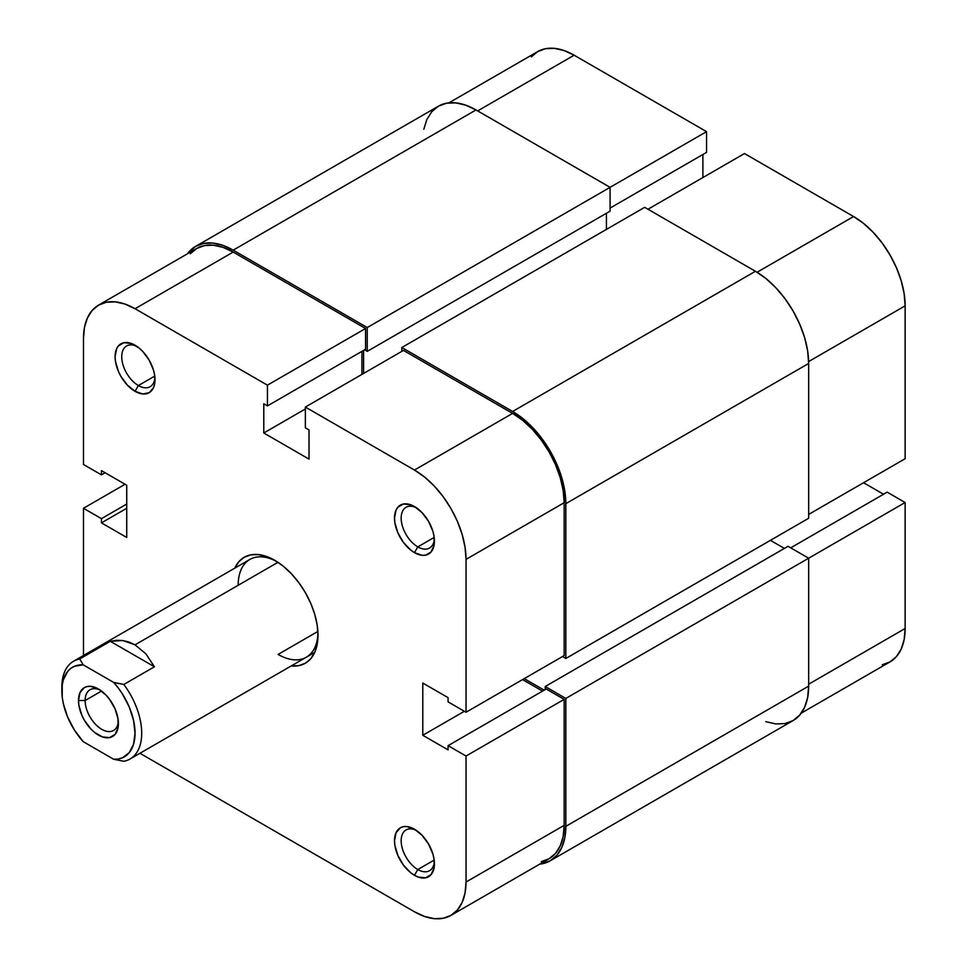 <?xml version="1.0" encoding="UTF-8"?>
<svg xmlns="http://www.w3.org/2000/svg" width="967" height="967" viewBox="0 0 967 967"><rect width="100%" height="100%" fill="white"/><g stroke="black" fill="none" stroke-linecap="round" stroke-linejoin="round"><path stroke-width="1.45" d="M448.893 102.865L537.688 51.602A72.924 42.101 -120 0 1 574.144 55.216L706.551 131.645L706.551 152.387L610.08 208.086L706.551 152.387L706.551 131.645L367.242 327.547L610.08 187.344L610.08 211.157L367.242 351.359L610.08 211.157L610.08 187.344L706.551 131.645L574.144 55.216L477.674 110.903L574.144 55.216L564.087 50.55L554.417 48.35L545.497 48.701L537.688 51.602L531.282 56.92M905.136 458.721L808.666 514.42L905.136 458.721L905.136 305.85L905.136 458.721M808.642 361.561L905.136 305.85L904.145 293.654L901.22 280.793L896.445 267.75L890.039 255.022L882.23 243.116L873.31 232.467L863.64 223.486L853.583 216.535L744.469 153.548L647.999 209.235L744.469 153.548L853.583 216.535L757.088 272.247L853.583 216.535A72.924 42.101 -120 0 1 905.136 305.85L808.642 361.561M882.23 664.776L890.039 661.887L896.445 656.569L901.22 649.026L904.145 639.55L905.136 628.502L905.136 502.514L887.174 492.143L790.704 547.842L887.174 492.143L905.136 502.514L905.136 628.502L808.666 684.201L905.136 628.502A72.924 42.101 -120 0 1 890.039 661.887L801.244 713.15M883.524 494.258L863.555 482.726L883.524 494.258M702.888 177.553L702.888 154.502L702.888 177.553M808.666 558.213L905.136 502.514L808.666 558.213L808.666 686.123L565.828 826.326A75.269 43.455 60 0 1 550.247 860.787A75.269 43.455 60 0 1 539.731 864.135L550.247 860.787L556.859 855.287L561.779 847.503L564.813 837.724L565.828 826.326L565.828 698.416L808.666 558.213L565.828 698.416L545.207 686.51L788.045 546.307L808.666 558.213L788.045 546.307L545.207 686.51L545.207 689.58L545.207 686.51L565.828 698.416L565.828 826.326L808.666 686.123L808.666 558.213M550.247 860.787L793.085 720.584A75.269 43.455 -120 0 0 808.666 686.123L807.65 697.521L804.617 707.3L799.697 715.084L793.085 720.584L785.011 723.57L775.812 723.932L765.828 721.672M544.216 690.148L524.247 678.629L544.216 690.148M770.409 540.348L784.382 548.41L770.409 540.348M808.666 518.264L565.828 658.467L562.504 656.545L565.828 658.467L565.828 503.662L808.666 363.459L808.666 518.264L565.828 658.467L565.828 503.662L808.666 363.459A75.269 43.455 -120 0 0 755.445 271.28L512.607 411.471A75.269 43.455 60 0 1 565.828 503.662L564.813 491.079L561.779 477.807L556.859 464.341L550.247 451.202L542.173 438.909L532.974 427.91L522.99 418.651L512.607 411.471L755.445 271.28L644.675 207.325L401.837 347.516L512.607 411.471L401.837 347.516L401.837 351.359L401.837 347.516L644.675 207.325L755.445 271.28L765.828 278.448L775.812 287.707L785.011 298.706L793.085 310.999L799.697 324.138L804.617 337.604L807.65 350.876L808.666 363.459L808.666 518.264M606.418 229.409L606.418 213.272L606.418 229.409M363.58 350.405L363.58 373.443L363.58 350.405M367.242 351.359L364.571 349.824L367.242 351.359L367.242 327.547L367.242 351.359M195.539 246.416A75.269 43.455 60 0 1 233.18 250.151L222.797 245.328L212.813 243.068L203.602 243.43L195.539 246.416L187.38 253.85A75.269 43.455 60 0 1 195.539 246.416L438.377 106.213L446.44 103.227L455.65 102.865L465.635 105.137L476.018 109.948L610.08 187.344L476.018 109.948L233.18 250.151L367.242 327.547L233.18 250.151L476.018 109.948A75.269 43.455 -120 0 0 438.377 106.213L431.765 111.713L426.846 119.497L423.812 129.276M417.804 869.538A23.522 13.586 -120 0 0 434.352 861.718A23.522 13.586 60 0 1 429.566 870.699A23.522 13.586 60 0 1 417.804 869.538L434.195 860.074L417.804 869.538A23.522 13.586 60 0 1 402.429 848.808A23.522 13.586 60 0 1 406.043 829.964A23.522 13.586 60 0 1 416.209 830.29A23.522 13.586 -120 0 0 401.184 841.653A23.522 13.586 -120 0 0 417.804 869.538L414.468 875.304L417.804 869.538M414.468 829.202L414.468 829.202A28.224 16.294 60 0 1 434.437 863.773A28.224 16.294 60 0 1 414.468 875.304L418.373 877.105L425.565 877.818L431.064 874.639L434.05 868.052L434.05 859.059L432.914 854.079L428.586 844.106L422.108 835.367L414.468 829.202L406.841 826.543L403.384 826.688L400.362 827.812L396.035 832.78L394.512 840.734L394.899 845.448L397.884 855.469L403.384 865.018L410.576 872.609L414.468 875.304A28.224 16.294 60 0 1 394.512 840.734A28.224 16.294 60 0 1 414.468 829.202L414.48 829.202M138.366 385.543A23.522 13.586 -120 0 0 154.925 377.734A23.522 13.586 60 0 1 150.127 386.715A23.522 13.586 60 0 1 138.366 385.543L154.768 376.09L138.366 385.543A23.522 13.586 60 0 1 123.002 364.825A23.522 13.586 60 0 1 126.604 345.968A23.522 13.586 60 0 1 136.782 346.307A23.522 13.586 -120 0 0 121.757 357.669A23.522 13.586 -120 0 0 138.366 385.543L135.042 391.309L138.366 385.543M135.042 345.219L135.042 345.219A28.224 16.294 60 0 1 154.998 379.789A28.224 16.294 60 0 1 135.042 391.309L142.681 393.968L149.16 392.711L153.487 387.731L154.623 384.056L154.623 375.075L153.487 370.095L149.16 360.111L142.681 351.384L138.934 347.902L131.149 343.406L123.957 342.693L118.445 345.884L116.608 348.797L115.085 356.738L115.472 361.453L118.445 371.485L120.935 376.417L127.402 385.144L135.042 391.309A28.224 16.294 60 0 1 115.085 356.738A28.224 16.294 60 0 1 135.042 345.219M417.804 546.875A23.522 13.586 -120 0 0 434.352 539.066A23.522 13.586 60 0 1 429.566 548.047A23.522 13.586 60 0 1 417.804 546.875L434.195 537.41L417.804 546.875A23.522 13.586 60 0 1 402.429 526.145A23.522 13.586 60 0 1 406.043 507.3A23.522 13.586 60 0 1 416.209 507.639A23.522 13.586 -120 0 0 401.184 519.001A23.522 13.586 -120 0 0 417.804 546.875L414.468 552.64L417.804 546.875M414.468 506.539L414.468 506.539A28.224 16.294 60 0 1 434.437 541.109A28.224 16.294 60 0 1 414.468 552.64L422.108 555.3L425.565 555.155L431.064 551.976L434.05 545.388L434.05 536.395L432.914 531.415L428.586 521.443L422.108 512.703L414.468 506.539L410.576 504.738L403.384 504.025L397.884 507.204L396.035 510.129L394.512 518.07L394.899 522.784L397.884 532.817L403.384 542.354L410.576 549.945L414.468 552.64A28.224 16.294 60 0 1 394.512 518.07A28.224 16.294 60 0 1 414.468 506.539M278.085 654.429A56.449 32.588 -120 0 0 317.974 633.252A56.449 32.588 60 0 1 306.309 657.222A56.449 32.588 60 0 1 278.085 654.429L317.889 631.451L278.085 654.429M274.761 560.316A61.163 35.308 60 0 1 274.761 560.328A61.163 35.308 60 0 1 317.998 635.222A61.163 35.308 60 0 1 291.224 665.937L298.779 665.647L305.342 663.217L310.721 658.757L314.71 652.435L317.176 644.481L317.998 635.222L317.176 625.008L314.71 614.214L310.721 603.275L305.342 592.602L298.779 582.605L291.309 573.673L283.198 566.154L274.761 560.316L266.324 556.412L258.213 554.575L250.731 554.865L244.18 557.294L238.801 561.754L234.776 568.161A61.163 35.308 60 0 1 274.761 560.316L274.761 560.328M305.367 407.059L414.468 470.059L512.607 413.392L403.493 350.405L305.367 407.059L414.468 470.059L424.537 477.009L434.207 485.978L443.116 496.627L450.936 508.545L457.343 521.261L462.105 534.304L465.042 547.177L466.034 559.361L466.034 712.244L448.072 701.873L448.072 697.642L422.784 683.053L422.784 735.283L448.072 749.884L448.072 745.654L466.034 756.025L466.034 882.025L564.172 825.359L564.172 699.371L466.034 756.025L466.034 882.025L465.042 893.061L462.105 902.537L457.343 910.08L450.936 915.398L443.116 918.299L434.207 918.65L424.537 916.45L414.468 911.784L139.937 753.281L414.468 911.784A72.924 42.101 60 0 0 450.936 915.398L549.063 858.744L555.481 853.426L560.244 845.883L563.181 836.407L564.172 825.359L564.172 699.371L546.21 689L448.072 745.654L448.072 749.884L422.784 735.283L464.378 711.277L422.784 735.283L422.784 683.053L448.072 697.642L448.072 701.873L466.034 712.244L564.172 655.578L564.172 502.707L563.181 490.511L560.244 477.65L555.481 464.607L549.063 451.879L541.254 439.973L532.333 429.324L522.663 420.343L512.607 413.392L403.493 350.405L305.367 407.059L305.367 427.801L305.367 407.059M98.586 305.113L196.712 248.459A72.924 42.101 -120 0 1 233.18 252.073L135.042 308.727L267.436 385.168L365.574 328.502L233.18 252.073L135.042 308.727A72.924 42.101 60 0 0 98.586 305.113A72.924 42.101 60 0 0 83.476 338.498L83.476 464.486L83.476 338.498L84.467 327.45L87.405 317.974L92.167 310.431L98.586 305.113L106.394 302.224L115.315 301.861L124.985 304.061L135.042 308.727L267.436 385.168L267.436 405.91L263.786 403.795L263.786 432.986L309.017 459.107L309.017 429.916L305.367 427.801L309.017 429.916L309.017 459.107L263.786 432.986L305.367 408.981L263.786 432.986L263.786 403.795L267.436 405.91L365.574 349.244L365.574 328.502L233.18 252.073L223.123 247.407L213.441 245.207L204.533 245.57L196.712 248.459L190.306 253.777M61.9 689.06A56.449 32.588 60 0 1 73.552 661.235L249.861 559.446A56.449 32.588 60 0 1 276.453 561.343A56.449 32.588 -120 0 0 238.172 585.289M542.547 691.115L522.591 679.596L542.547 691.115M361.912 374.41L361.912 351.359L361.912 374.41M541.254 861.633L549.063 858.744A72.924 42.101 -120 0 0 564.172 825.359L466.034 882.025A72.924 42.101 60 0 1 450.936 915.398M83.476 655.505L83.476 508.279L101.45 518.65L101.45 522.869L126.725 537.471L126.725 485.229L101.45 470.627L101.45 474.857L83.476 464.486L101.45 474.857L101.45 470.627L126.725 485.229L126.725 537.471L101.45 522.869L126.725 508.279L101.45 522.869L101.45 518.65L126.725 504.049L101.45 518.65L83.476 508.279L83.476 655.505M125.069 484.274L83.476 508.279L125.069 484.274M564.172 655.578L564.172 502.707L466.034 559.361L466.034 712.244L564.172 655.578M546.21 689L564.172 699.371L466.034 756.025L448.072 745.654L546.21 689M105.101 472.742L101.45 474.857L105.101 472.742M365.574 328.502L365.574 349.244L267.436 405.91L267.436 385.168L365.574 328.502M466.034 559.361L564.172 502.707A72.924 42.101 -120 0 0 512.607 413.392L414.468 470.059A72.924 42.101 60 0 1 466.034 559.361M85.144 700.519A23.522 13.586 -120 0 0 100.979 728.852A23.522 13.586 -120 0 0 118.337 721.515A23.522 13.586 60 0 1 113.538 730.496A23.522 13.586 60 0 1 95.407 724.198A23.522 13.586 60 0 1 85.144 700.519L101.535 691.054L85.144 700.519A23.522 13.586 60 0 1 90.016 689.761A23.522 13.586 60 0 1 100.193 690.087A23.522 13.586 -120 0 0 85.144 700.519L78.496 700.519L85.144 700.519M118.409 723.57A28.224 16.294 60 0 1 98.453 735.089A28.224 16.294 60 0 1 78.496 700.519L78.871 705.245L81.857 715.266L84.334 720.197L90.813 728.937L94.561 732.406L102.345 736.902L109.537 737.616L115.049 734.437L118.022 727.849L118.022 718.856L115.049 708.823L109.537 699.286L106.092 695.164L98.453 689L90.813 686.34L87.368 686.485L84.334 687.597L80.007 692.577L78.496 700.519A28.224 16.294 60 0 1 98.453 689A28.224 16.294 60 0 1 118.409 723.57M123.849 684.455A56.449 32.588 60 0 1 130.001 759.022A56.449 32.588 60 0 1 123.849 761.283L113.695 759.264L83.21 741.653L74.459 730.109L67.654 717.091L63.338 703.662L62.226 697.147L62.226 685.132L63.338 679.886L67.654 671.449L70.772 668.427L74.459 666.287L83.21 664.837L113.695 682.436L118.264 687.972L122.446 693.992L129.252 707.01L133.567 720.427L135.042 733.179L133.567 744.215L129.252 752.652L122.446 757.802L118.264 759.01L113.695 759.264L83.21 741.653A51.747 29.88 60 0 1 61.864 690.922A51.747 29.88 60 0 1 83.21 664.837L79.717 658.974L110.311 641.302L122.845 640.529L135.042 644.832L145.884 653.837L154.442 666.783L123.849 684.455L113.695 682.436L83.21 664.837L79.717 658.974L110.311 641.302L154.442 666.783L123.849 684.455L113.695 682.436A51.747 29.88 60 0 1 135.042 733.179A51.747 29.88 60 0 1 113.695 759.264L123.849 761.283A56.449 32.588 -120 0 0 123.849 684.455M277.964 562.31L135.042 644.832L277.964 562.31M73.552 661.235A56.449 32.588 60 0 1 79.717 658.974A56.449 32.588 -120 0 0 61.864 687.078L61.864 690.922M110.311 641.302L116.548 640.275L122.845 640.529L129.046 642.052L135.042 644.832L145.884 653.837L154.442 666.783L110.311 641.302M130.001 759.022L314.746 652.362"/></g></svg>
